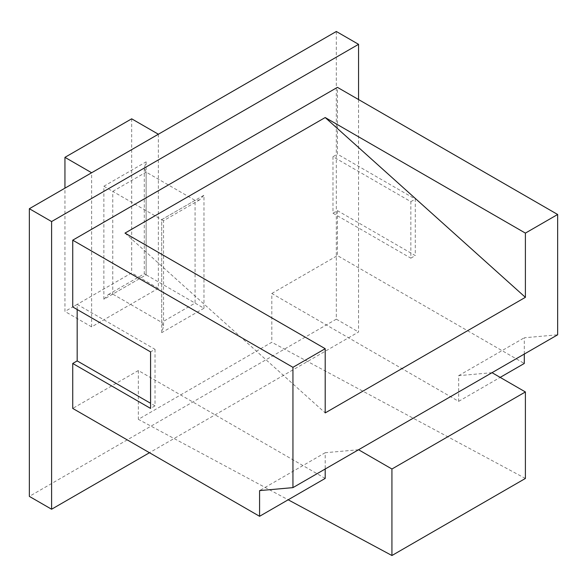 <?xml version="1.0" encoding="UTF-8"?>
<svg xmlns="http://www.w3.org/2000/svg" width="587" height="587" viewBox="0 0 587 587"><rect width="100%" height="100%" fill="white"/><g stroke="black" fill="none" stroke-linecap="round" stroke-linejoin="round"><path stroke-width="0.44" stroke-dasharray="2.94 2.2" d="M332.983 213.213L410.841 258.163L410.841 201.649L332.983 156.7L332.983 213.213L337.43 210.645L415.288 255.587L415.288 199.081L337.43 154.132L337.43 87.353M524.286 354.064L524.286 337.782L557.65 334.803M337.43 210.645L337.43 255.594L524.286 363.47M525.394 478.456L271.81 342.28L138.349 419.338L288.166 499.794M103.87 186.24L112.763 191.377L146.134 172.116L146.134 274.855L103.87 299.253L103.87 186.24L146.134 161.836L144.292 168.036L146.134 172.116L195.067 200.365L195.067 303.112L161.704 322.373L161.704 219.633L163.546 220.697L161.704 219.633L195.067 200.365L199.521 199.925L203.968 195.229L203.968 308.248L144.292 273.791L146.134 274.855L112.763 294.116L161.704 322.373L163.546 326.445L163.546 220.697L199.521 199.925M103.87 299.253L108.316 294.557L112.763 294.116L112.763 191.377L161.704 219.633L203.968 195.229M336.322 31.485L336.322 319.167L29.35 496.389M358.562 99.548L358.562 332.007L149.472 452.724M336.322 319.167L358.562 332.007M492.031 372.686L458.66 375.665L458.66 401.354L271.81 293.478L271.81 342.28M325.198 478.412L138.349 370.529L138.349 419.338M138.349 370.529L72.729 408.42M77.176 309.525L77.176 304.389L72.729 306.957M332.983 156.7L337.43 154.132M271.81 293.478L337.43 255.594M158.365 134.225L158.365 288.342L91.631 326.871L91.631 172.754L158.365 134.225M131.671 118.816L131.671 272.926L64.944 311.455L64.944 188.163M158.365 288.342L131.671 272.926M91.631 326.871L64.944 311.455M203.968 308.248L161.704 332.646L163.546 326.445M358.562 449.745L325.198 452.724L325.198 469.006M458.66 401.354L500.175 377.39M458.66 375.665L524.286 337.782M325.198 452.724L259.579 490.607M125.002 233.112L325.198 412.91M77.176 304.389L155.027 349.338L150.58 351.907M155.027 349.338L155.027 405.852L150.58 408.42M155.027 405.852L150.58 403.284M410.841 201.649L415.288 199.081M410.841 258.163L415.288 255.587M161.704 332.646L161.704 219.633M146.134 161.836L146.134 274.855M108.316 294.557L144.292 273.791L144.292 168.036"/><path stroke-width="0.88" d="M292.942 487.628L557.65 334.803L557.65 214.49L337.43 87.353L72.729 240.178L72.729 306.957L150.58 351.907L150.58 408.42L72.729 363.47L72.729 408.42L259.579 516.296L259.579 490.607L292.942 487.628L292.942 367.323L72.729 240.178M500.175 377.39L524.286 363.47L524.286 354.064M325.198 348.7L125.002 233.112L325.198 117.532L525.394 297.33L325.198 412.91L325.198 348.7L292.942 367.323M557.65 214.49L525.394 233.112L325.198 117.532M525.394 297.33L525.394 233.112M492.031 372.686L525.394 391.955L525.394 478.456L391.933 555.515L288.166 499.794M525.394 391.955L391.933 469.006L391.933 555.515M149.472 452.724L51.597 509.23L29.35 496.389L29.35 208.715L336.322 31.485L358.562 44.326L358.562 99.548M51.597 509.23L51.597 221.556L358.562 44.326M29.35 208.715L51.597 221.556M150.58 403.284L77.176 360.902L72.729 363.47M77.176 360.902L77.176 309.525M158.365 134.225L131.671 118.816L64.944 157.345L64.944 188.163M91.631 172.754L64.944 157.345M358.562 449.745L391.933 469.006M325.198 469.006L325.198 478.412L259.579 516.296"/></g></svg>
